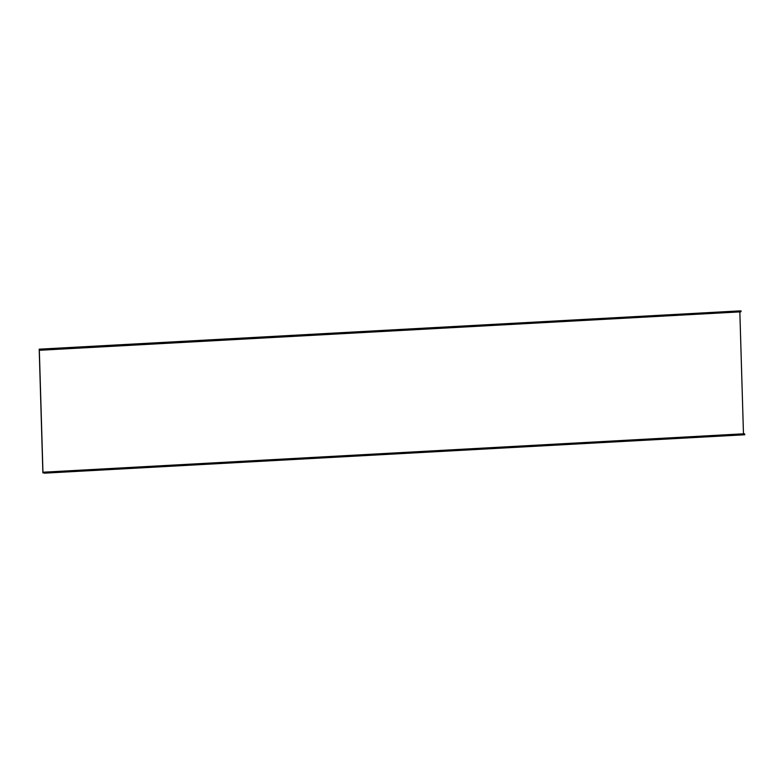 <?xml version="1.0" encoding="UTF-8"?>
<svg xmlns="http://www.w3.org/2000/svg" width="784" height="784" viewBox="0 0 784 784"><rect width="100%" height="100%" fill="white"/><g stroke="black" fill="none" stroke-linecap="round" stroke-linejoin="round"><path stroke-width="1.18" d="M43.737 472.527L42.953 472.321L39.308 349.488L40.366 350.232L40.611 349.321L741.125 310.925L740.88 311.836L40.366 350.232M739.841 311.885L743.467 433.817M43.953 472.164L744.457 433.758L744.8 434.767L44.286 473.173L43.953 472.164L42.963 472.566M740.302 310.866L39.2 349.174L42.875 472.85L744.8 434.767M40.611 349.321L40.356 349.938L39.2 349.174M741.125 310.925L40.513 349.233M39.984 349.301L40.513 349.272M40.592 349.693L741.105 311.287M744.751 434.395L44.247 472.791"/></g></svg>
